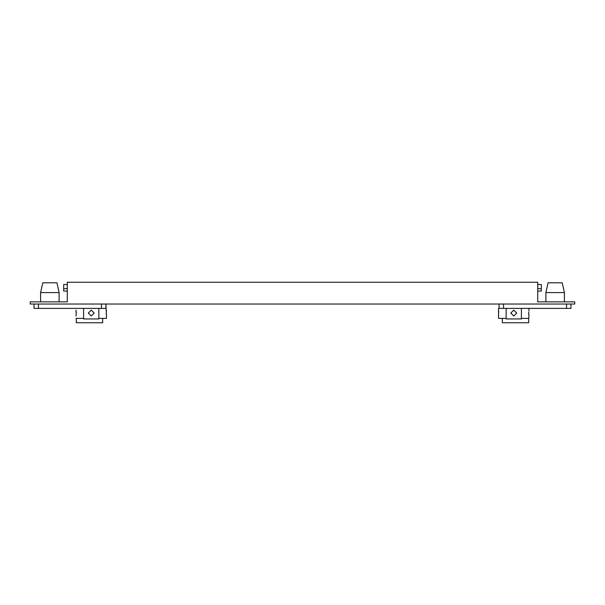 <?xml version="1.0" encoding="UTF-8"?>
<svg xmlns="http://www.w3.org/2000/svg" width="605" height="605" viewBox="0 0 605 605"><rect width="100%" height="100%" fill="white"/><g stroke="black" fill="none" stroke-linecap="round" stroke-linejoin="round"><path stroke-width="0.91" d="M34.039 308.384L34.039 304.028L34.039 308.384L105.913 308.384L105.913 304.028L106.45 315.848M98.857 308.384L98.857 318.941L83.611 318.941L83.611 308.384M94.176 313.065L91.234 316.007L88.292 313.065L91.234 310.123L94.176 313.065M40.596 292.593L42.773 282.792L56.931 282.792L59.108 292.593L40.596 292.593L40.596 301.85M98.857 318.396L106.48 318.396L106.442 315.818M75.988 310.123L76.245 314.048M75.988 316.007L76.238 314.116M75.988 318.396L83.611 318.396M102.653 318.396L102.653 322.752L76.298 322.752L76.298 318.396M76.147 311.129L76.253 312.286M106.23 312.014L106.419 310.441M106.336 315.122L106.23 314.131M67.276 291.065L63.684 291.065L63.684 284.531L67.276 284.531M63.684 288.887L67.276 288.54M521.389 318.396L528.702 318.396L528.702 322.752L502.347 322.752L502.347 318.396L498.52 318.396L498.52 308.384L499.087 308.384L499.087 304.028L499.087 308.384L570.961 308.384L570.961 304.028L570.961 308.384M521.389 308.384L521.389 318.941L506.143 318.941L506.143 308.384M513.766 316.007L516.708 313.065L513.766 310.123L510.824 313.065L513.766 316.007M564.404 292.593L545.892 292.593L548.069 282.792L562.226 282.792L564.404 292.593L564.404 301.85M498.664 315.122L498.52 316.007M498.679 311.083L498.777 312.172M528.959 310.425L529.012 308.384M528.702 318.396L528.982 315.855M528.868 315.122L528.755 314.048M528.725 313.103L529.012 316.007M502.347 318.396L506.143 318.396M537.724 284.531L541.316 284.531L541.316 288.887L537.724 288.54M537.724 291.065L541.316 291.065L541.316 288.887M537.724 301.85L574.75 301.85L574.75 304.028L30.25 304.028L30.25 301.85L67.276 301.85L67.276 282.248L537.724 282.248L537.724 301.85M499.087 308.384L499.087 304.028M498.558 315.818L498.656 315.205M528.883 310.872L528.989 310.244M528.997 315.908L528.876 315.205M528.725 313.065L528.762 312.014M498.656 315.182L498.535 315.939M106.457 315.893L106.344 315.205M106.359 310.826L106.457 310.236M76.117 315.235L76.003 315.923M76.018 315.855L76.124 315.205M76.275 312.929L76.26 312.482M38.463 304.028L38.463 308.384M101.489 308.384L101.489 304.028M503.511 304.028L503.511 308.384M566.537 308.384L566.537 304.028M59.108 301.85L59.108 292.593M545.892 301.85L545.892 292.593"/></g></svg>
